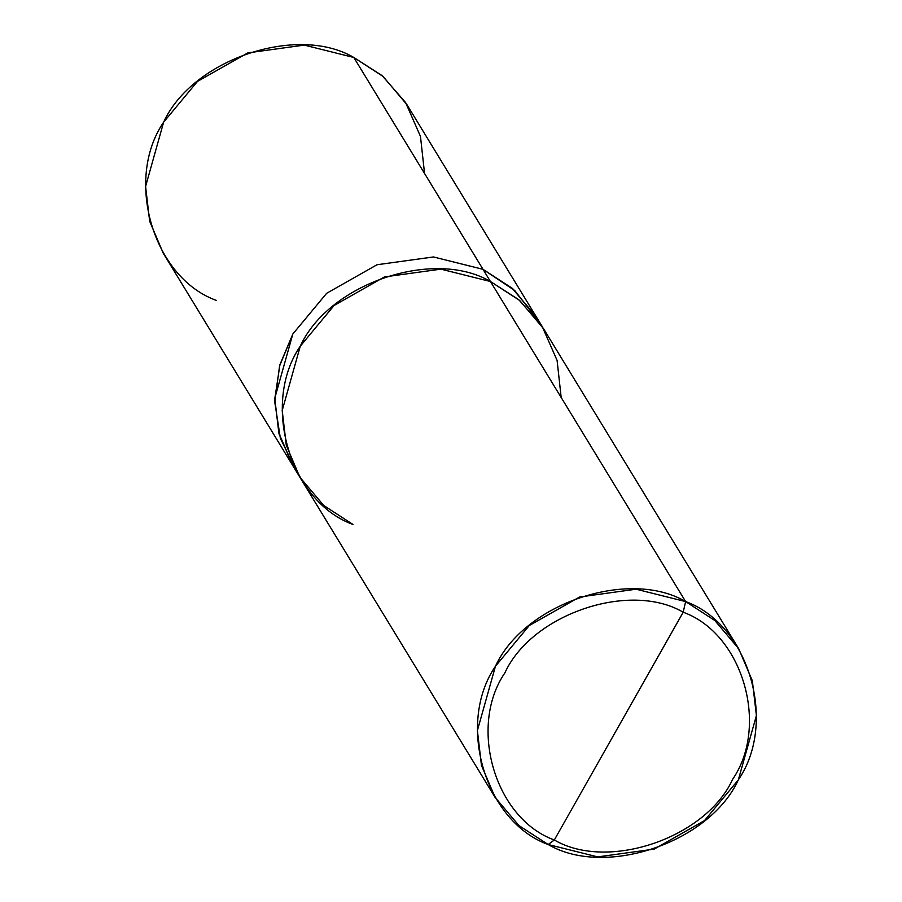 <?xml version="1.0" encoding="UTF-8"?>
<svg xmlns="http://www.w3.org/2000/svg" width="902" height="902" viewBox="0 0 902 902"><rect width="100%" height="100%" fill="white"/><g stroke="black" fill="none" stroke-linecap="round" stroke-linejoin="round"><path stroke-width="1.35" d="M539.599 322.657L514.76 290.545L483.01 269.337L433.479 256.957L377.002 264.76L326.659 293.285L292.834 334.011L274.772 398.312L278.865 433.118L292.473 465.082L163.273 253.236L149.664 221.272L145.583 186.466L163.645 122.153L197.47 81.428L247.813 52.891L304.29 45.1L353.821 57.48L483.01 269.326L512.776 288.753L536.859 317.763L512.257 288.29L483.01 269.326L433.479 256.946L377.002 264.748L326.659 293.285L292.834 334.011L274.772 398.312L278.853 433.129L293.24 466.334L279.146 434.212L274.749 399.056L279.947 364.622L292.834 334.011L326.659 293.285L377.002 264.748L433.479 256.946L483.01 269.337L353.821 57.48C296.803 23.948 192.216 59.521 163.645 122.153C124.205 179.712 153.205 277.748 216.379 300.422M424.56 173.466L420.467 136.394L405.618 102.569L382.177 75.667L353.821 57.48L383.068 76.444L406.926 104.655L542.778 327.46M683.186 612.221C742.402 633.475 769.598 725.377 732.627 779.339C705.838 838.071 607.79 871.411 554.324 839.976L683.186 612.221C629.731 580.787 531.684 614.138 504.894 672.858C467.924 726.82 495.108 818.734 554.324 839.976L548.179 844.52C485.005 821.857 456.017 723.821 495.446 666.262C524.017 603.618 628.604 568.057 685.621 601.578L636.09 589.209L579.614 597L529.271 625.537L495.446 666.262L477.383 730.564L481.465 765.381L495.074 797.345L518.932 825.556L548.179 844.52L597.71 856.9L654.187 849.109L704.53 820.572L738.355 779.847L756.417 715.534L752.336 680.728L738.727 648.763L714.869 620.542L685.621 601.578L683.186 612.221L554.324 839.976C495.108 818.734 467.924 726.82 504.894 672.858C531.684 614.138 629.731 580.787 683.186 612.221L685.621 601.578L490.451 281.514C433.434 247.994 328.835 283.566 300.265 346.199C260.836 403.758 289.835 501.794 352.998 524.468L323.762 505.492L299.904 477.271L286.295 445.317L282.202 410.5L300.265 346.199L334.09 305.474L384.432 276.937L440.92 269.146L490.451 281.514L685.621 601.578C748.795 624.252 777.795 722.288 738.355 779.847C709.784 842.479 605.197 878.052 548.179 844.52L554.324 839.976C607.79 871.411 705.838 838.071 732.627 779.339C769.598 725.377 742.402 633.475 683.186 612.221M536.104 316.512L512.246 288.29L483.01 269.337L490.44 281.525L483.01 269.337L433.479 256.957L377.002 264.76L326.659 293.285L292.834 334.011L279.575 365.953L274.749 401.92L280.364 438.338L296.33 471.002M561.179 397.511L557.098 360.428L542.237 326.614L518.797 299.712L490.451 281.514L519.687 300.479L543.545 328.7L738.727 648.763M292.473 465.082L299.148 476.03M299.904 477.282L495.074 797.345"/></g></svg>
